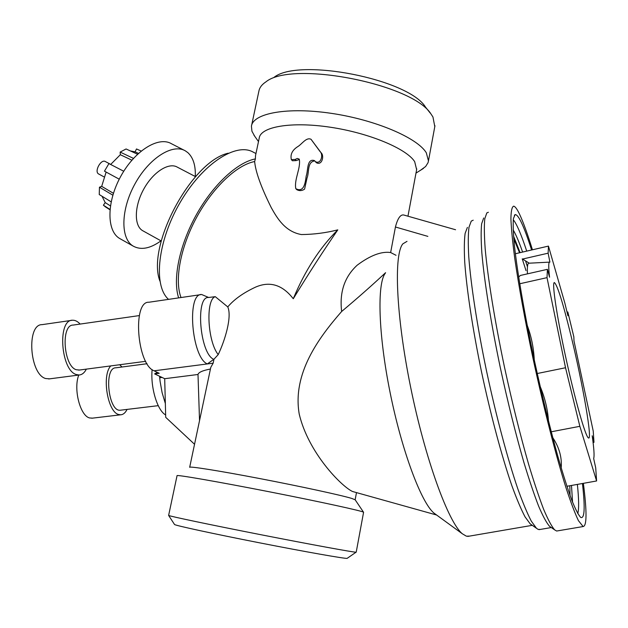 <?xml version="1.0" encoding="UTF-8"?>
<svg xmlns="http://www.w3.org/2000/svg" width="628" height="628" viewBox="0 0 628 628"><rect width="100%" height="100%" fill="white"/><g stroke="black" fill="none" stroke-linecap="round" stroke-linejoin="round"><path stroke-width="0.94" d="M120.749 239.103L119.469 238.381C106.532 230.727 106.603 201.863 120.796 176.264C134.816 150.563 158.656 135.946 171.507 143.757L184.13 150.233M210.435 369.021C202.711 370.496 198.566 372.31 198.001 374.484L164.701 378.7L154.621 373.888L157.33 372.38M154.621 373.888L159.229 373.299L154.072 370.81C136.904 364.523 132.296 300.969 148.915 302.241L200.748 294.65M208.637 297.476L201.651 294.516C186.5 292.962 191.595 357.356 207.311 363.942L213.151 363.188L210.804 367.301L189.687 467.248M531.594 249.991C523.988 226.237 518.5 214.438 515.125 214.588L513.406 218.599C512.927 224.306 513.264 233.302 514.418 245.587C517.401 272.693 524.71 315.123 534.53 361.1C542.254 396.386 550.089 428.351 558.033 456.988C563.065 474.352 567.61 488.663 571.684 499.919C575.397 509.198 578.404 515.031 580.712 517.417L580.735 517.433C584.629 519.042 585.202 507.73 582.439 483.497M583.373 483.332C586.976 511.71 586.89 526.115 583.114 526.547L578.412 520.62C574.95 513.343 570.805 502.376 565.985 487.72C555.898 455.59 543.503 407.117 532.811 357.442C525.008 320.413 518.752 285.944 514.787 258.642C512.581 241.898 511.286 228.592 510.909 218.725C511.035 210.969 511.961 206.777 513.688 206.157C515.172 206.463 517.111 209.1 519.489 214.07C523.179 221.872 527.496 233.781 532.442 249.795M168.72 299.344L168.116 298.999C153.075 284.877 157.691 240.642 180.369 202.067C202.883 163.358 236.513 141.92 253.539 152.306L255.965 153.515M168.116 298.999L167.841 299.47M569.808 485.758L570.043 495.445M513.751 238.726L519.552 252.77M572.548 502.165L571.488 485.46M526.021 270.637L522.245 258.854M520.117 252.644L513.539 236.104M160.98 240.846C150.139 248.641 140.837 250.376 133.073 246.043C120.364 238.522 120.702 209.634 134.973 183.878C149.079 158.028 172.786 143.184 185.401 150.885L187.843 152.628C193.243 157.636 195.724 165.604 195.292 176.523M567.037 312.116L567.838 311.99L567.908 315.735L564.878 303.191L548.456 246.097L548.134 253.186L522.575 259.05L529.231 263.187M143.357 231.065L142.517 230.602C133.945 225.554 134.266 206.235 143.741 189.146C153.099 171.994 168.901 161.985 177.394 167.189L195.551 176.656M159.92 281.116C146.246 246.121 191.407 161.341 228.2 153.201M567.838 311.99L573.843 336.875L573.976 340.863L593.225 431.075L593.986 442.316L592.188 435.754C594.002 448.51 594.496 456.101 593.664 458.519L595.713 467.876L596.6 480.97L579.856 426.318L565.53 367.749L547.019 277.647L547.396 269.341L549.555 277.231C548.362 266.586 548.48 261.546 549.9 262.111L548.134 253.186M110.709 164.41L105.418 161.577C101.092 158.601 93.949 171.585 98.612 173.956L98.792 174.05M106.132 172.064L101.689 186.351L99.452 187.215L99.248 194.539L111.148 201.839M101.689 186.351L113.417 193.298M99.452 187.215L112.836 195.167M123.747 171.248L108.934 163.586L104.468 171.161L119.249 179.192M137.548 154.229L126.079 148.969L120.152 152.094L120.325 154.716L131.872 160.187M120.152 152.094L133.466 158.389M141.174 151.05L136.504 148.962L135.083 151.85L138.474 153.373M102.011 196.234L105.221 202.601L103.4 205.215L109.978 209.399M105.221 202.601L110.418 205.89M103.4 205.215L105.81 207.13M120.325 154.716L110.654 164.481M135.083 151.85L130.349 150.932M80.141 324.072C77.637 321.379 75.093 320.099 72.503 320.233C57.258 319.574 60.743 370.402 76.349 374.555L79.152 374.995C82.064 374.759 84.466 372.804 86.366 369.115M71.6 320.366L42.123 324.637C26.227 324.095 29.516 374.531 45.758 378.551L49.636 378.841M561.189 467.899C562.06 457.537 559.258 447.458 552.766 437.661M548.495 421.105C547.695 409.291 544.923 397.76 540.182 386.518M534.255 359.852C533.69 347.849 531.327 336.31 527.175 325.249M518.65 277.058L520.439 275.441L547.396 269.341M527.449 273.855C527.096 266.264 527.661 262.708 529.168 263.195L549.469 262.135M519.725 283.77L547.019 277.647M515.352 253.743L548.456 246.097M551.227 431.789L579.856 426.318M537.246 373.519L565.53 367.749M566.903 486.276L596.6 480.97M593.083 442.481L593.986 442.316M571.158 336.349C582.76 383.802 592.895 441.861 588.35 437.873C585.39 436.232 575.005 399.769 565.899 358.007C556.761 316.237 551.761 282.467 554.336 282.553C557.303 284.743 562.908 302.672 571.158 336.349M178.65 297.884C172.551 279.452 179.263 245.697 196.03 215.357C212.782 185.001 237.243 162.291 255.384 158.908L254.646 161.545C255.549 171.782 261.083 187.128 271.241 207.609C277.176 218.254 285.112 231.669 301.369 234.55C313.757 234.448 325.901 232.886 337.801 229.864C323.506 250.603 308.662 273.565 293.268 298.747C305.043 270.527 319.887 247.565 337.801 229.864M416.631 169.631L414.684 161.663C406.52 148.663 369.083 132.955 330.163 127.201C291.211 121.337 260.651 126.723 259.238 138.027L255.502 155.697L255.384 158.908M78.783 375.042C73.209 388.905 80.172 416.011 89.678 417.965L92.544 418.138M164.701 378.7L165.706 417.322L194.539 444.271M213.151 363.188L213.991 359.192L218.214 354.608C224.95 340.454 232.172 316.881 227.776 306.919L215.278 296.667C205.482 299.446 207.483 341.475 218.214 354.608M154.072 370.81L207.311 363.942L213.991 359.192M254.678 136.198L251.93 131.213L251.436 126.189C253.068 113.189 287.538 106.76 331.592 113.385C375.615 119.885 417.589 137.948 426.326 152.832L428.461 160.917L428.029 162.699L425.643 166.499L420.564 170.227M251.6 125.427L258.885 91.193C259.497 87.653 261.852 84.537 265.966 81.828C292.059 60.249 413.153 84.011 431.146 114.233L432.959 116.996L434.796 126.621M513.17 229.95C515.863 234.377 519.011 241.756 522.606 252.071M525.581 260.918L527.449 266.79M152.133 369.602C150.359 387.413 157.4 410.681 165.643 414.92M79.426 370.033L76.318 369.751C63.491 366.226 60.665 324.55 73.201 325.069L139.33 315.578M165.345 403.521L162.095 392.61L160.116 381.486L159.708 377.734L162.055 377.436M159.638 376.282L159.708 377.734M577.768 513.625C579.04 509.057 578.914 499.315 577.375 484.408M526.719 251.114C521.169 234.275 516.687 223.819 513.264 219.753M356.217 552.145L356.052 552.2C354.066 552.428 311.292 544.609 260.84 534.711C210.388 524.82 169.065 516.13 168.626 515.431L177.049 475.679C175.675 474.391 217.586 481.629 269.381 491.795C321.159 501.953 364.005 511.341 363.581 512.275L363.565 512.33M347.308 558.245L347.127 558.37C344.937 558.787 305.491 551.839 259.364 542.788C213.23 533.737 175.204 525.487 174.545 524.513L174.498 524.443M273.996 77.385C298.426 57.438 408.616 79.057 425.509 107.105L430.164 113.001M198.001 374.484L199.531 420.634M314.761 160.917L314.502 160.603C306.645 158.091 308.222 170.879 306.205 175.989C305.341 182.042 304.258 193.126 295.804 188.659C293.967 179.49 301 168.194 299.281 159.143L297.287 158.452L295.144 159.457L291.353 159.614C290.152 154.449 292.279 150.123 297.719 146.654C301.942 144.181 306.26 136.951 311.025 139.283L320.084 151.584C323.679 154.731 320.782 165.023 315.264 161.506L314.958 161.137M291.361 159.63L292.413 160.752L296.188 160.587L299.046 159.614M295.804 188.659L296.84 189.711C299.446 191.061 302.029 190.865 304.58 189.122L307.053 177.928C309.345 172.512 307.068 162.252 314.314 160.996M296.188 160.587L295.144 159.457M315.264 161.506L316.261 162.628C321.968 166.09 324.645 155.611 320.994 152.643L311.033 139.283M396.017 255.29L390.64 252.535L395.436 226.998C397.642 218.466 400.374 214.454 403.639 214.972L455.567 229.746M215.278 296.667L208.527 297.491C195.261 296.118 199.759 353.132 213.536 359.247M488.396 212.264L486.818 212.916L484.792 218.725C484.102 225.546 484.227 235.524 485.169 248.664C487.744 277.364 494.691 320.57 504.457 367.042C512.173 402.65 520.235 435.11 528.658 464.414C534.043 482.32 539.052 497.305 543.667 509.379C547.969 519.544 551.62 526.382 554.634 529.867L556.659 531.029L557.868 530.825M483.693 217.987L481.645 223.749C480.922 230.468 481.001 240.241 481.864 253.06C484.274 281.054 490.947 323.012 500.398 368.079C507.871 402.603 515.714 434.081 523.925 462.522C529.2 479.91 534.106 494.487 538.659 506.239C542.898 516.169 546.525 522.849 549.539 526.303L554.634 529.867M473.214 220.192L471.251 221.103L468.998 227.187C468.135 234.063 468.056 243.923 468.763 256.774C470.867 284.774 477.241 326.372 486.519 370.952C496.041 415.603 507.573 458.848 517.81 488.827C522.786 502.667 527.292 513.445 531.312 521.154L536.469 528.274L538.102 529.388L540.308 529.42M467.389 227.399L465.12 233.412C464.225 240.139 464.092 249.732 464.728 262.19C466.643 289.288 472.696 329.355 481.598 372.208C490.735 415.132 501.866 456.705 511.844 485.617C516.695 498.977 521.107 509.394 525.071 516.891L530.181 523.846L531.673 524.898M385.341 273.18C377.028 283.424 378.237 333.696 390.043 392.249C401.771 450.802 421.333 502.895 434.081 513.17L436.028 514.591M354.09 491.928L352.496 491.489C341.24 486.229 308.238 452.607 299.211 414.009C292.248 373.385 318.812 337.629 341.648 311.48C357.662 298.033 372.31 285.096 385.6 272.685M181.029 297.539C174.372 280.292 180.346 247.424 196.548 217.5C212.727 187.552 236.811 164.889 254.646 161.545M189.672 467.318C188.902 466 218.897 470.733 259.639 478.544C300.333 486.339 341.271 495.217 351.79 498.436L355.15 499.778L363.534 512.22M293.268 298.747C282.451 284.782 269.891 280.904 255.58 287.114C243.264 292.868 233.993 299.47 227.776 306.919M341.648 311.48C339.348 292.24 344.544 276.799 357.23 265.157C370.3 255.408 381.439 251.2 390.64 252.535M407.007 241.364L402.862 243.837C393.717 254.489 395.899 314.793 410.579 386.903C425.172 459.013 448.408 522.59 462.404 533.824L466.4 536.194L469.587 536.092M120.937 410.139L120.309 410.217C108.22 411.937 103.628 367.286 115.905 367.804L147.078 363.722M110.756 365.912C101.587 375.45 107.631 412.227 118.7 414.511L120.702 414.794C123.253 414.613 125.38 412.816 127.084 409.401M122.044 367.003L119.681 364.735M427.864 236.379L395.436 226.998M119.469 238.381L133.073 246.043M142.517 230.602L161.239 240.987M104.067 176.908L98.612 173.956M105.064 206.651L109.947 209.76M79.152 374.995L48.678 378.967M434.961 125.733L428.461 160.917M514.356 215.31L515.125 214.588M356.209 552.177L363.581 512.275M347.127 558.37L356.052 552.2M174.545 524.513L168.626 515.431M583.114 526.547L556.659 531.029M551.313 527.544L538.981 529.647M530.181 523.846L536.469 528.274M352.496 491.489L436.609 515.015M532.293 525.33L467.719 536.414M434.081 513.17L462.404 533.824M416.764 168.932L407.957 216.205M356.484 492.603L355.15 499.778M415.987 173.1L423.437 168.43M258.493 141.567L253.948 135.177M78.673 370.135L145.696 361.312M120.309 410.217L158.24 405.664M120.702 414.794L91.759 418.232"/></g></svg>
